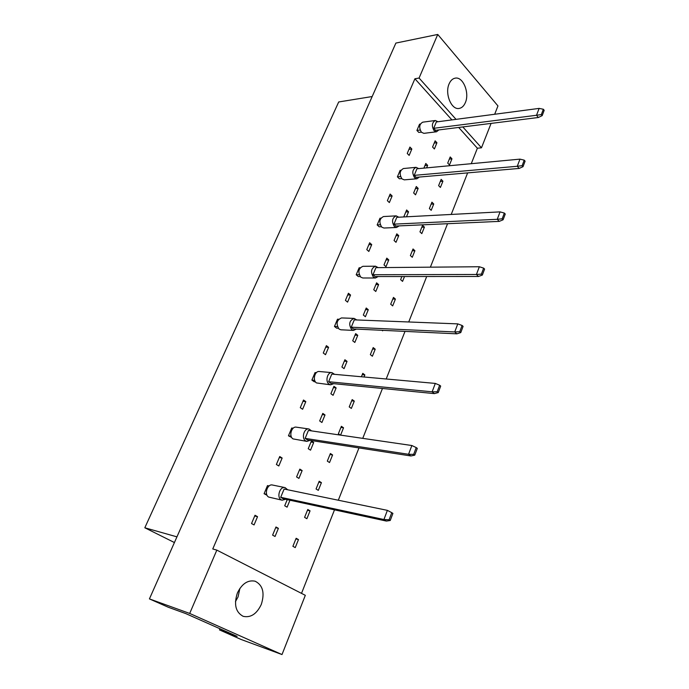 <?xml version="1.0" encoding="UTF-8"?>
<svg xmlns="http://www.w3.org/2000/svg" width="689" height="689" viewBox="0 0 689 689"><rect width="100%" height="100%" fill="white"/><g stroke="black" fill="none" stroke-linecap="round" stroke-linejoin="round"><path stroke-width="1.03" d="M465.376 102.566C463.878 106.089 461.742 108.044 458.969 108.457C451.321 109.939 444.638 93.558 449.099 83.886C450.58 80.492 452.656 78.572 455.317 78.133C463.111 76.539 469.743 92.929 465.376 102.566M239.91 588.346L238.049 596.898L235.457 601.6M261.277 604.477C256.704 614.028 250.658 617.973 243.139 616.319C235.612 612.185 233.7 604.399 237.404 592.962C241.985 583.652 247.902 579.733 255.154 581.215C262.879 585.194 264.921 592.953 261.277 604.477M421.315 132.116L418.8 132.426L416.923 130.436L419.558 124.166L420.368 124.063M432.58 147.033L435.138 140.832L436.938 142.761L434.389 148.962L432.58 147.033M436.938 142.761L434.208 143.071M447.721 163.095L450.21 156.954L451.958 158.823L449.478 164.955L447.721 163.095M451.958 158.823L449.349 159.081M407.242 153.44L409.929 147.058L411.833 149.031L409.154 155.404L407.242 153.44M411.833 149.031L408.965 149.349M423.881 168.133L425.793 163.482L427.636 165.386L426.612 167.875M427.636 165.386L424.906 165.653M438.626 185.617L441.149 179.373L442.924 181.216L440.409 187.451L438.626 185.617M442.924 181.216L440.314 181.431M401.687 178.58L399.344 178.778L397.398 176.849L400.128 170.355L400.972 170.278M413.65 192.954L416.294 186.53L418.171 188.407L415.536 194.823L413.65 192.954M418.171 188.407L415.433 188.614M429.368 208.534L431.934 202.178L433.743 203.996L431.193 210.334L429.368 208.534M433.743 203.996L431.133 204.151M387.373 200.671L390.155 194.065L392.127 195.977L389.354 202.575L387.373 200.671M392.127 195.977L389.259 196.184M404.348 216.914L403.935 216.518L406.631 209.981L408.543 211.824L406.493 216.802M408.543 211.824L405.804 211.979M419.954 231.831L422.564 225.372L424.407 227.155L421.806 233.614L419.954 231.831M424.407 227.155L421.797 227.267M381.327 226.698L379.191 226.793L377.167 224.924L380.001 218.198L380.914 218.155M394.056 240.495L396.795 233.847L398.742 235.655L396.011 242.304L394.056 240.495M398.742 235.655L396.003 235.759M410.377 255.541L413.03 248.97L414.907 250.718L412.263 257.29L410.377 255.541M414.907 250.718L412.298 250.779M366.781 249.616L369.666 242.769L371.716 244.612L368.848 251.451L366.781 249.616M371.716 244.612L368.848 244.698M383.997 264.903L386.787 258.134L388.768 259.908L385.986 266.669L383.997 264.903M388.768 259.908L386.029 259.951M404.512 276.522L402.557 281.379L400.628 279.665L401.894 276.53M360.201 276.556L358.306 276.556L356.204 274.756L359.133 267.78L360.149 267.771M373.757 289.742L376.599 282.852L378.614 284.6L375.789 291.481L373.757 289.742M378.614 284.6L375.884 284.583M390.706 304.211L393.462 297.407L395.417 299.095L392.67 305.89L390.706 304.211M395.417 299.095L392.799 299.043M345.43 300.361L348.419 293.256L350.555 295.03L347.575 302.127L345.43 300.361M350.555 295.03L347.695 294.987M363.327 315.037L366.221 308.017L368.288 309.731L365.403 316.733L363.327 315.037M368.288 309.731L365.549 309.645M382.817 330.341L382.619 330.841L381.964 330.307M338.247 328.24L336.645 328.162L334.458 326.448L337.498 319.205L338.635 319.248M352.716 340.788L355.662 333.64L357.763 335.319L354.826 342.45L352.716 340.788M357.763 335.319L355.033 335.173M370.337 354.637L373.188 347.583L375.221 349.194L372.379 356.239L370.337 354.637M375.221 349.194L372.603 349.022M323.279 353.018L326.379 345.645L328.601 347.334L325.509 354.697L323.279 353.018M328.601 347.334L325.751 347.144M341.908 367.013L344.905 359.744L347.049 361.372L344.061 368.641L341.908 367.013M347.049 361.372L344.319 361.165M361.398 376.754L362.776 373.343L364.851 374.919L364.016 376.995M364.851 374.919L362.233 374.687M315.441 381.852L314.167 381.723L311.884 380.087L315.045 372.577L316.329 372.689M330.892 393.738L333.95 386.322L336.137 387.916L333.088 395.314L330.892 393.738M336.137 387.916L333.407 387.631M349.22 406.898L352.182 399.586L354.292 401.119L351.347 408.422L349.22 406.898M354.292 401.119L351.674 400.826M300.283 407.681L303.504 400.025L305.813 401.627L302.609 409.275L300.283 407.681M305.813 401.627L302.971 401.291M319.67 420.953L322.788 413.4L325.019 414.95L321.918 422.486L319.67 420.953M325.019 414.95L322.297 414.597M340.332 435.095L338.377 433.751L341.382 426.302L343.535 427.791L340.581 435.129M343.535 427.791L340.926 427.43M291.714 437.489L288.45 435.81L291.731 427.998L293.178 428.213M308.241 448.685L311.411 440.994L313.693 442.493L310.532 450.175L308.241 448.685M313.693 442.493L310.972 442.071M327.318 461.105L330.393 453.517L332.589 454.964L329.531 462.543L327.318 461.105M332.589 454.964L329.979 454.533M276.384 464.481L279.734 456.523L282.146 458.03L278.812 465.979L276.384 464.481M282.146 458.03L279.303 457.53M296.589 476.952L299.827 469.114L302.144 470.57L298.931 478.399L296.589 476.952M302.144 470.57L299.431 470.062M316.062 488.975L319.188 481.241L321.427 482.644L318.318 490.361L316.062 488.975M321.427 482.644L318.826 482.145M267.039 495.27L264.085 493.72L267.496 485.607L269.123 485.943M289.957 500.223L287.098 507.156L284.712 505.769L287.244 499.637M304.59 517.37L307.776 509.49L310.059 510.85L306.889 518.714L304.59 517.37M310.059 510.85L307.458 510.273M251.537 523.537L255.016 515.26L257.531 516.672L254.069 524.932L251.537 523.537M257.531 516.672L254.706 515.992M272.603 535.138L275.97 526.99L278.39 528.342L275.04 536.481L272.603 535.138M278.39 528.342L275.686 527.679M292.894 546.308L296.141 538.281L298.475 539.59L295.245 547.609L292.894 546.308M298.475 539.59L295.882 538.936M491.085 123.4L481.482 147.799L462.81 126.931M456.032 119.361L419.076 78.046L437.748 34.45L497.958 105.925L494.676 114.262M282.008 654.55L189.699 613.443L216.828 550.115L305.322 595.322L282.008 654.55L241.072 639.461L219.481 629.901L237.128 636.378L185.754 613.589L168.297 607.25L149.427 598.905L395.882 43.071L437.748 34.45M451.906 119.903L414.907 78.761L419.076 78.046M189.699 613.443L149.427 598.905M414.907 78.761L212.763 548.961L216.828 550.115M471.267 163.689L477.382 148.238L481.482 147.799M301.506 593.375L334.501 509.851M338.308 500.223L358.969 447.919M362.75 438.359L382.455 388.484M386.202 378.993L405.011 331.392M408.732 321.978L426.698 276.513M430.384 267.168L447.557 223.71M451.217 214.443L467.642 172.879M219.955 628.764L219.481 629.901M372.172 96.538L338.695 101.972L144.819 527.774L174.412 542.544M176.935 536.852L144.819 527.774M477.382 148.238L458.685 127.448M287.683 489.776L285.065 487.605C279.915 486.064 276.332 497.329 281.207 499.801L282.163 500.188L285.616 499.284M285.065 487.605L272.543 485.039C267.401 483.506 263.827 494.624 268.693 497.079L282.163 500.188M390.241 520.488L386.4 521.073L383.928 519.515L280.699 497.294L284.126 489.035L387.382 510.36L391.757 512.676L389.096 519.764L390.241 520.488L392.902 513.408L391.757 512.676M280.699 497.294L283.179 498.758L386.4 521.073M389.096 519.764L383.928 519.515L387.382 510.36M266.634 494.271L264.085 493.72M311.592 430.901L308.965 428.989C304.107 427.826 301.136 438.299 305.615 440.865L306.889 441.382L310.136 440.349M308.965 428.989L296.399 427.18C291.542 426.017 288.57 436.361 293.049 438.902L306.889 441.382M414.761 455.153L410.902 455.972L408.551 454.292L305.132 438.376L308.422 430.436L411.858 445.525L416.216 447.583L413.667 454.37L414.761 455.153L417.31 448.375L416.216 447.583M305.132 438.376L307.509 439.944L410.902 455.972M413.667 454.37L408.551 454.292L411.858 445.525M291.137 436.223L288.45 435.81M334.604 374.342L331.977 372.637C327.413 371.793 324.958 381.56 329.092 384.195L330.651 384.824L333.709 383.661M331.977 372.637L319.369 371.517C314.804 370.673 312.358 380.328 316.484 382.938L330.651 384.824M438.247 392.584L434.38 393.617L432.132 391.826L328.627 381.723L331.797 374.084L435.302 383.42L439.642 385.237L437.196 391.74L438.247 392.584L440.684 386.081L439.642 385.237M328.627 381.723L330.909 383.385L434.38 393.617M437.196 391.74L432.132 391.826L435.302 383.42M314.701 380.362L311.884 380.087M356.773 319.954L354.155 318.404C349.28 320.523 348.453 324.278 351.674 329.661L353.483 330.401L356.377 329.092M354.155 318.404L341.52 317.93C336.645 320.023 335.819 323.735 339.048 329.058L340.857 329.79L353.483 330.401M460.76 332.598L456.885 333.838L454.74 331.943L351.235 327.206L354.284 319.86L457.78 323.882L462.095 325.475L459.752 331.71L460.76 332.598L463.094 326.371L462.095 325.475M351.235 327.206L353.423 328.954L456.885 333.838M459.752 331.71L454.74 331.943L457.78 323.882M337.377 326.577L334.458 326.448M378.149 267.616L375.539 266.187C371.07 268.297 370.363 271.948 373.421 277.15L375.436 277.994L378.183 276.539M375.539 266.187L362.888 266.316C358.418 268.4 357.712 272.009 360.778 277.159L362.793 277.986L375.436 277.994M482.352 275.049L478.485 276.478L476.426 274.48L372.999 274.722L375.936 267.642L479.346 266.746L483.644 268.133L481.396 274.119L482.352 275.049L484.6 269.072L483.644 268.133M372.999 274.722L375.1 276.547L478.485 276.478M481.396 274.119L476.426 274.48L479.346 266.746M359.219 274.747L356.204 274.756M398.785 217.207L396.175 215.864C392.075 217.957 391.473 221.522 394.375 226.552L396.563 227.482L399.172 225.889M396.175 215.864L383.523 216.544C379.415 218.62 378.821 222.142 381.732 227.12L383.919 228.033L396.563 227.482M503.091 219.791L499.224 221.384L497.251 219.3L393.97 224.14L396.804 217.311L500.059 211.876L504.339 213.065L502.178 218.818L503.091 219.791L505.252 214.046L504.339 213.065M393.97 224.14L395.994 226.035L499.224 221.384M502.178 218.818L497.251 219.3L500.059 211.876M380.259 224.778L377.167 224.924M418.705 168.616L416.104 167.332C412.332 169.399 411.824 172.87 414.589 177.762L416.914 178.778L419.394 177.047M416.104 167.332L403.453 168.529C399.68 170.579 399.172 174.016 401.937 178.856L404.271 179.855L416.914 178.778M523.02 166.686L519.161 168.435L517.275 166.273L414.201 175.368L416.931 168.779L519.971 159.133L524.217 160.149L522.141 165.679L523.02 166.686L525.096 161.166L524.217 160.149M414.201 175.368L416.139 177.331L519.161 168.435M522.141 165.679L517.275 166.273L519.971 159.133M400.559 176.573L397.398 176.849M437.954 121.738L435.362 120.497C431.891 122.53 431.46 125.923 434.079 130.686L436.516 131.78L438.876 129.92M435.362 120.497L422.727 122.177C419.248 124.201 418.817 127.56 421.444 132.262L423.881 133.347L436.516 131.78M542.191 115.614L538.333 117.5L536.524 115.27L433.708 128.309L436.344 121.953L539.125 108.397L543.345 109.25L541.347 114.572L542.191 115.614L544.181 110.3L543.345 109.25M433.708 128.309L435.586 130.333L538.333 117.5M541.347 114.572L536.524 115.27L539.125 108.397M420.144 130.032L416.923 130.436"/></g></svg>
